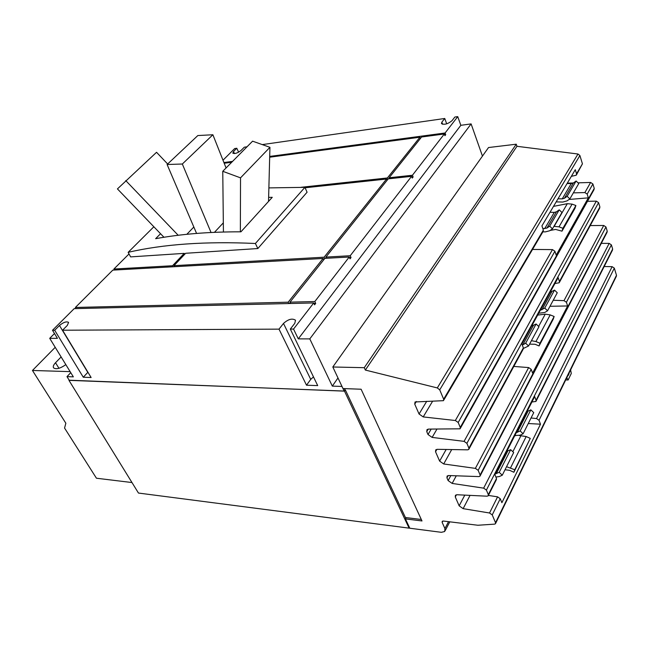 <?xml version="1.0" encoding="UTF-8"?>
<svg xmlns="http://www.w3.org/2000/svg" width="649" height="649" viewBox="0 0 649 649"><rect width="100%" height="100%" fill="white"/><g stroke="black" fill="none" stroke-linecap="round" stroke-linejoin="round"><path stroke-width="0.97" d="M163.962 237.274L117.437 188.908L156.547 152.296L167.653 163.994M252.591 141.174L222.761 171.295L240.528 177.85L269.935 147.315L252.591 141.174M197.848 135.544L167.101 164.505L182.328 164.019L212.888 134.757L197.848 135.544M125.752 180.592L178.191 235.279M193.832 227.02L186.815 234.321M222.761 171.295L223.426 232.009M240.528 177.85L240.357 231.823M269.935 147.315L268.524 201.433M167.101 164.505L196.574 233.429M182.328 164.019L211.039 232.48M223.329 222.85L214.462 232.326M212.888 134.757L226.063 167.961M268.629 197.393L272.264 197.312L240.933 231.823C209.327 231.766 180.893 234.046 155.638 238.678L160.546 233.721M153.854 226.769L128.145 252.339C163.467 244.154 205.887 241.201 255.406 243.489L304.908 187.342L307.082 192.234L257.831 248.543L185.655 253.28L173.964 265.652L324.111 257.199L386.544 179.027L305.103 187.772M255.406 243.489L257.831 248.543M304.908 187.342L268.873 187.894M184.714 254.278L184.243 253.37L130.636 256.89L128.145 252.339M301.031 187.293L387.396 177.956L387.924 179.262M389.27 178.183L388.792 178.783M387.396 177.956L419.927 137.223L420.406 138.488M389.481 178.71L389.108 177.769L412.431 175.254L413.105 176.999L411.896 177.128M269.7 156.425L445.092 132.988L445.709 134.684L444.954 135.673L444.33 133.978L421.599 136.996L389.108 177.769M326.423 258.286L325.895 257.101L350.225 255.73L351.02 257.556L349.503 257.645M413.105 176.999L412.269 178.077L411.588 176.333L388.256 178.84L325.895 257.101M290.638 303.497L289.998 302.15L314.822 301.534L315.69 303.399L313.962 303.44M351.02 257.556L350.03 258.846L349.227 257.02L324.881 258.367L289.998 302.15M114.443 270.033L113.891 269.035L172.545 265.733L184.243 253.37M172.545 265.733L173.096 266.78M174.321 266.333L173.948 266.739M174.516 266.707L173.964 265.652M324.111 257.199L324.727 258.562M324.362 259.024L323.372 259.081M326.082 257.531L325.441 258.334M387.072 180.333L386.544 179.027M323.713 259.835L323.097 258.464L112.796 270.122L75.365 307.464L288.18 302.191L323.097 258.464M288.18 302.191L288.821 303.537M290.208 302.588L289.462 303.521M306.515 385.206L279.013 329.132L283.491 323.437C288.286 319.154 292.293 318.091 295.514 320.233L294.768 323.332L290.306 329.075L317.702 385.603L306.515 385.206L310.725 379.373L313.483 376.899M83.267 377.231L54.703 330.26L59.473 325.49C63.44 322.253 66.482 321.223 68.591 322.383L67.318 325.417L62.555 330.219L91.12 377.515L83.267 377.231L87.931 372.234M411.588 176.333L350.225 255.73M444.33 133.978L412.431 175.254M349.227 257.02L314.822 301.534M247.026 146.796L244.308 147.185L241.039 150.479C237.51 153.14 234.76 154.032 232.796 153.156L233.51 151.533L236.788 148.256L238.629 152.182M482.45 156.101L471.109 123.902L460.847 125.314L457.74 116.625L454.852 117.039L451.996 120.722C447.81 124.048 444.297 125.006 441.45 123.586L441.864 122.15L444.752 118.483L446.699 123.837M76.03 308.591L75.365 307.464M315.69 303.399L314.603 304.819L313.727 302.945L74.189 308.64L52.496 330.268L54.703 330.26M445.709 134.684L444.646 134.83M420.812 137.986L420.244 138.059M223.913 162.542L232.577 161.382M419.927 137.223L269.684 157.204M231.709 162.258L224.197 163.256M387.55 179.724L386.853 179.805M113.891 269.035L129.021 253.937M495.301 473.916L499.203 472.318L502.269 475.214L499.349 476.544L495.893 477.056M502.269 475.214L513.675 452.523L510.666 449.684L506.796 451.339M510.666 449.684L499.203 472.318M506.553 466.696L514.762 469.762L513.878 472.261L509.692 470.338L505.011 469.754M513.878 472.261L530.282 438.375L526.177 436.542L519.314 435.52M514.762 469.762L530.282 438.375M515.647 435.657L514.762 435.69M516.304 432.664L520.149 430.952L523.11 433.759L533.746 412.61L530.841 409.852L527.02 411.612M530.841 409.852L520.149 430.952M523.11 433.759L520.222 435.171L514.844 435.528M522.323 345.106L525.666 343.207L528.578 345.99L523.451 348.416M528.578 345.99L538.962 326.731L536.098 323.997L531.628 326.139M536.098 323.997L525.666 343.207M531.434 340.684L535.944 341.552L539.976 343.224L539.068 345.933L535.052 344.262L529.576 344.132M539.068 345.933L553.216 319.203L554.141 316.493L550.19 314.895L545.249 314.157L537.68 315.073M539.976 343.224L554.141 316.493M540.309 310.254L544.754 308.072L547.561 310.774L557.272 292.764L554.514 290.103L550.109 292.326M554.514 290.103L544.754 308.072M547.561 310.774L544.738 312.485L538.694 313.224M542.84 228.594L546.904 228.083L549.695 226.152L552.461 228.837L561.961 212.491L559.235 209.838L556.469 211.793L554.27 212.393L550.019 212.255M559.235 209.838L549.695 226.152M552.461 228.837L549.662 230.768L545.306 231.896L542.913 231.798M553.897 226.371L559.04 226.834L562.918 228.294L561.993 231.166L555.658 229.438L550.157 230.427M561.993 231.166L574.965 208.386L575.898 205.522L572.102 204.127L567.323 203.681L553.5 206.382M562.918 228.294L575.898 205.522M558.018 198.772L562.229 198.878L564.411 198.27L567.161 196.306L569.838 198.918L567.08 200.865L562.805 202.058L556.177 201.888M569.838 198.918L578.746 183.578L576.117 181.006L573.383 182.977L571.225 183.602L567.072 183.537M576.117 181.006L567.161 196.306M279.013 329.132L62.555 330.219M313.727 302.945L293.543 329.059L290.306 329.075M471.109 123.902L309.8 338.892L332.312 386.106L337.991 377.969M460.847 125.314L298.28 338.867L309.8 338.892M293.543 329.059L298.28 338.867M457.74 116.625L445.092 132.988M444.752 118.483L262.285 144.605M236.788 148.256L234.67 148.564L222.988 160.214M332.312 386.106L341.974 386.447L344.148 391.055L69.289 380.363L66.985 376.631L73.337 376.858L49.705 338.332L57.42 338.348L52.496 330.268M49.705 338.332L54.492 333.537M66.985 376.631L70.757 372.648M65.841 364.633C60.097 368.608 56.001 369.662 53.534 367.813C52.853 366.571 53.51 364.876 55.522 362.742L61.128 356.95M55.222 347.32L32.45 370.465L65.849 423.229L64.559 428.048L96.441 478.224L131.982 482.548M70.133 371.642L32.45 370.465M405.779 518.259L345.341 389.895L344.497 391.136L69.183 380.2M345.341 389.895L344.148 391.055M344.952 389.879L344.351 388.605M344.497 391.136L409.105 528.14L138.464 493.053L68.989 380.403M409.105 528.14L409.462 527.491M528.254 423.529L540.487 424.195L501.888 502.707L500.241 498.716L497.58 496.842L488.405 495.43M488.413 495.39L496.371 479.66L496.493 478.516L494.919 474.662L534.679 396.563L536.074 400.328L535.92 401.471L531.937 401.966M531.044 417.98L536.528 418.556L539.035 420.292L540.487 424.195M549.987 306.279L567.64 305.963L532.586 373.118L531.19 369.322L528.643 367.569L513.797 366.434M469.016 448.97L523.143 349.219L523.354 347.921L521.901 343.954L558.132 277.642L559.43 281.488L559.195 282.777L554.903 283.548M553.24 300.252L563.997 300.649L566.407 302.272L567.64 305.963M569.076 199.454L588.335 197.856L556.201 255.122L554.911 251.244L552.469 249.605L532.513 249.451M443.77 400.117L543.051 231.571L543.351 230.127L541.931 225.876L575.282 169.705L576.555 173.81L576.231 175.23L571.347 176.333M573.359 192.858L584.879 192.575L587.183 194.1L588.335 197.856M405.414 518.9L409.811 528.229L441.352 532.318L444.719 531.515L444.922 528.546L442.156 522.404L442.237 521.334L443.429 521.05L477.867 525.252L494.562 524.141L495.422 523.784L495.52 522.721L492.234 514.9L489.533 513.002L463.135 508.654L459.159 505.847L455.282 496.964L455.444 495.244L457.083 494.749L487.018 496.193L488.202 495.82L488.316 494.676L486.401 490.084L483.651 488.153L452.15 483.424L448.126 480.584L446.934 477.842L447.12 476.033L448.719 475.539L478.816 476.593L479.976 476.22L480.114 475.019L478.151 470.322L475.376 468.375L443.689 463.97L439.624 461.106L435.536 451.753L435.763 449.822L437.312 449.327L467.621 449.83L468.748 449.465L468.911 448.167L466.891 443.332L464.076 441.361L432.129 437.41L428.007 434.522L426.75 431.634L427.01 429.589L428.518 429.103L460.076 428.811L460.263 427.44L458.194 422.491L455.355 420.511L423.213 416.918L419.051 414.005L414.743 404.149L415.052 401.958L443.437 400.676L443.656 399.208L439.73 389.854L437.312 387.932L365.346 370.06L364.267 367.691L332.815 366.993L342.98 388.548L361.112 389.23L421.988 520.952L405.414 518.9L406.144 517.61L421.306 519.476M495.617 523.394L616.323 276.32L616.493 275.273L614.311 268.126L612.121 266.658L604.17 266.528M536.139 401.033L612.453 250.157L612.648 249.038L611.382 244.868L609.168 243.391L601.299 243.359M480.211 475.766L607.018 232.391L607.237 231.206L605.955 226.963L603.716 225.479L590.241 225.56M559.47 282.266L599.635 208.248L599.887 206.99L598.573 202.642L596.309 201.141L587.475 201.312M460.368 428.283L593.965 189.719L594.249 188.397L592.902 183.967L590.622 182.458L577.991 182.84M564.411 198.27L573.383 182.977L567.291 183.164M576.572 174.654L582.437 163.832L579.898 155.525L577.983 154.016L516.961 146.301L516.255 144.2L488.527 147.542L332.815 366.993M365.346 370.06L516.961 146.301M364.267 367.691L516.255 144.2M570.601 369.906L571.29 373.475L568.126 379.998L565.701 379.933M568.126 379.998L566.78 377.726M569.311 372.542L568.524 375.203L568.078 375.073M310.725 379.373L283.491 323.437M87.793 372.372L59.473 325.49M234.476 153.586L233.51 151.533M442.65 124.308L441.864 122.15M507.769 451.071L496.282 473.665M510.56 467.84L526.177 436.542M512.848 451.745L521.058 435.455M527.986 411.312L517.277 432.38M533.267 325.693L522.81 344.879M535.944 341.552L550.19 314.895M538.629 326.423L545.249 314.157M551.723 291.847L541.939 309.792M554.27 212.393L544.681 228.667M556.469 211.793L546.904 228.083M559.04 226.834L572.102 204.127M554.181 226.323L567.323 203.681M571.225 183.602L562.229 198.878M55.522 362.742L58.954 368.299M443.656 399.208L543.351 230.127M414.743 404.149L416.374 401.488M419.051 414.005L426.718 401.309M423.213 416.918L432.615 401.204M455.355 420.511L552.469 249.605M458.194 422.491L554.911 251.244M468.911 448.167L523.354 347.921M435.536 451.753L436.915 449.343M439.624 461.106L446.163 449.473M443.689 463.97L451.712 449.562M475.376 468.375L528.643 367.569M478.151 470.322L531.19 369.322M488.316 494.676L496.493 478.516M455.282 496.964L456.442 494.773M459.159 505.847L464.798 495.114M463.135 508.654L470.054 495.374M489.533 513.002L497.58 496.842M492.234 514.9L500.241 498.716M444.922 528.546L448.548 521.674M495.52 522.721L616.493 275.273M539.035 420.292L614.311 268.126M536.528 418.556L612.121 266.658M536.074 400.328L612.648 249.038M486.401 490.084L611.382 244.868M483.651 488.153L609.168 243.391M452.15 483.424L456.279 475.806M448.126 480.584L450.844 475.612M446.934 477.842L448.183 475.563M480.114 475.019L607.237 231.206M566.407 302.272L605.955 226.963M563.997 300.649L603.716 225.479M559.43 281.488L599.887 206.99M466.891 443.332L598.573 202.642M464.076 441.361L596.309 201.141M432.129 437.41L436.939 429.127M428.007 434.522L431.171 429.111M426.75 431.634L428.226 429.119M460.263 427.44L594.249 188.397M587.183 194.1L592.902 183.967M584.879 192.575L590.622 182.458M576.555 173.81L582.437 163.832M439.73 389.854L579.898 155.525M437.312 387.932L577.983 154.016M442.156 522.404L442.886 521.042M445.23 530.549L449.814 521.828"/></g></svg>
